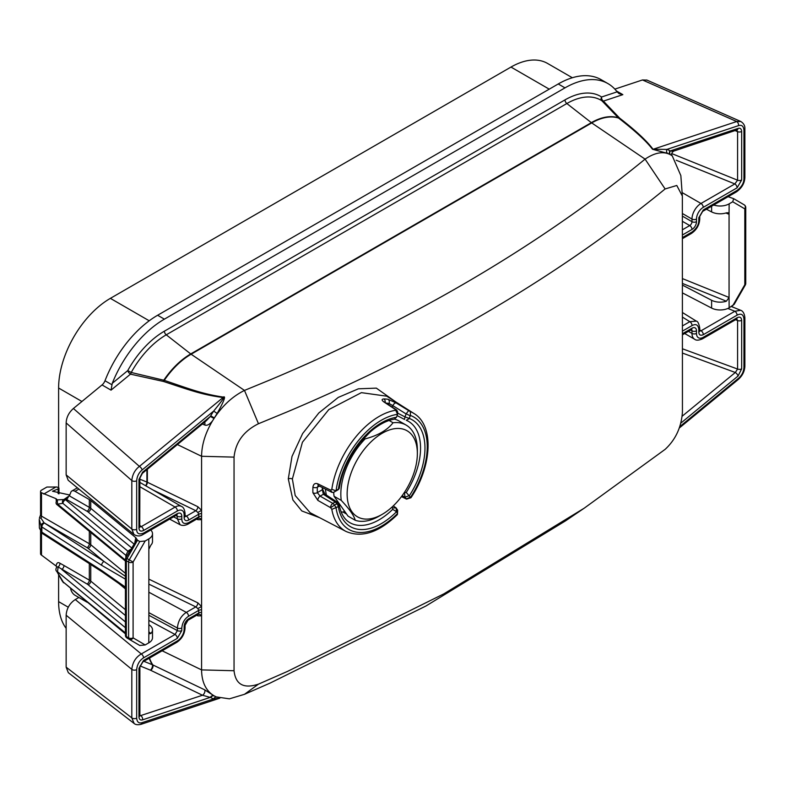 <?xml version="1.0" encoding="UTF-8"?>
<svg xmlns="http://www.w3.org/2000/svg" width="785" height="785" viewBox="0 0 785 785"><rect width="100%" height="100%" fill="white"/><g stroke="black" fill="none" stroke-linecap="round" stroke-linejoin="round"><path stroke-width="1.18" d="M216.817 697.149A3.179 2.591 -69.7 0 0 213.667 698.905L142.124 722.642C138.857 723.633 137.041 722.121 136.668 718.118L136.668 669.615C137.218 664.355 139.504 660.44 143.527 657.859A3.179 1.835 -120 0 0 141.28 653.964L75.281 599.544C69.669 603.292 66.627 608.512 66.146 615.214L66.146 667.171L68.315 672.666L134.107 723.456L131.811 717.873L131.811 669.369C132.567 662.383 135.726 657.251 141.28 653.964L175.045 634.466L177.381 630.61L177.381 628.01C178.107 620.974 181.09 615.764 186.31 612.369L195.818 606.884A3.179 1.668 115.8 0 0 197.859 602.87L148.856 579.134M75.281 599.544L78.863 597.483M558.243 83.966L564.994 87.861A85.938 49.612 -60 0 1 607.963 83.602L601.212 79.707A85.938 49.612 -60 0 0 558.243 83.966L157.628 315.256A85.938 49.612 120 0 0 104.994 380.754A6.368 3.68 -60 0 1 102.03 384.944L73.407 408.494C68.835 412.537 66.411 417.345 66.146 422.929L66.146 474.886L68.187 480.253L133.931 534.457L131.811 529.031L131.811 480.528C132.39 474.591 134.922 469.872 139.406 466.378L223.077 397.534C225.501 395.925 222.361 400.438 213.667 411.085A58.747 33.922 120 0 0 210.733 415.834L210.38 416.442L214.001 418.503L214.374 417.944L210.733 415.834M614.841 89.127L642.464 79.962L646.948 80.099M676.228 160.238L734.838 183.925A3.179 1.835 60 0 1 737.086 187.831L741.658 179.991L741.658 131.468C741.403 128.76 740.196 127.759 738.028 128.446L670.233 150.946A3.179 2.6 -59.2 0 0 670.665 154.851L671.872 155.636M682.096 192.57L700.985 203.472L734.838 183.925L737.586 180.197A3.179 1.835 0 0 0 741.658 179.991M671.656 153.546L737.586 180.197L737.586 131.674A3.179 1.835 0 0 0 741.658 131.468M735.29 130.663L737.586 131.674L736.781 130.173A3.179 2.178 -108.4 0 0 738.028 128.446M564.994 87.861L164.389 319.152A85.938 49.612 120 0 0 112.265 383.325L111.038 390.145L130.477 374.151L163.565 381.481C191.677 390.783 202.393 394.727 223.077 397.534A3.179 0.932 -85 0 0 223.225 397.092C226.119 395.542 224.098 400.988 217.141 413.45L213.667 411.085L142.124 469.95A3.179 1.413 -129.4 0 0 139.406 466.378L73.407 408.494M607.963 83.602A85.938 49.612 -60 0 1 617.108 91.855L618.943 93.582L622.848 94.651L603.4 101.108L619.679 118.142C636.086 130.869 647.203 141.251 653.041 149.297L666.956 149.386A58.747 33.922 -60 0 1 669.88 150.74L670.233 150.946C673.039 151.377 674.168 151.211 673.618 150.435M217.141 413.45A55.578 32.087 120 0 0 214.374 417.944C222.812 405.354 232.851 396.18 244.478 390.42L270.109 379.881C414.382 319.161 539.373 245.577 645.084 159.129L591.723 122.931A6.368 3.68 60 0 1 591.34 122.646L566.848 103.532L166.243 334.822A68.059 39.299 120 0 0 131.232 372.473L164.281 380.342C192.207 389.909 202.854 393.942 223.225 397.092M619.542 118.015A3.179 2.522 139.5 0 1 618.256 117.779A61.956 35.767 -60 0 0 591.34 122.646L190.726 353.937L166.243 334.822A3.179 1.835 60 0 1 164.389 331.182L564.994 99.891A3.179 1.835 60 0 0 566.848 103.532A68.059 39.299 -60 0 1 601.869 100.755L618.57 118.064C635.104 130.83 646.408 141.231 652.502 149.258L667.584 153.389A55.578 32.087 -60 0 1 670.361 154.684C663.325 151.034 654.906 152.516 645.084 159.129L665.121 188.959C558.577 276.055 432.721 350.316 287.555 411.733L258.471 423.733L244.478 390.42L191.118 354.221A6.368 3.68 60 0 1 190.726 353.937A61.956 35.767 120 0 0 163.82 380.146A3.179 1.177 -79.7 0 1 163.309 381.412M142.36 473.375A3.179 1.413 -129.4 0 0 142.595 472.217L210.38 416.442L206.219 420.838L142.36 473.375L139.887 478.134L139.75 526.882M139.887 478.163A3.179 1.835 180 0 1 138.955 479.439L142.595 472.217M139.887 525.469L141.28 526.617L139.916 526.99M139.887 486.729L175.124 507.071L141.28 526.617A3.179 1.835 60 0 1 143.527 530.513C140.682 531.808 139.151 530.954 138.955 527.962L138.955 479.439M69.845 495.021L52.517 491.243L58.149 488.898L58.963 488.025L57.05 487.024L46.904 487.034L41.497 490.154A3.179 1.835 180 0 0 40.565 491.449A3.179 1.835 180 0 0 41.497 492.745L56.02 498.681L56.304 500.977M137.512 644.171L126.993 638.009A3.179 2.6 -59.6 0 0 127.003 638.009L139.769 645.476L145.186 644.946L148.777 642.866L148.856 632.435L149.346 633.76L150.867 633.485A12.727 7.35 180 0 0 152.506 629.874A12.727 7.35 180 0 0 149.238 624.958L148.856 624.713M70.64 588.662A6.368 3.68 60 0 0 75.026 595.265L87.106 602.242M148.777 642.866A12.727 7.35 0 0 0 152.506 637.675L152.506 629.874M150.867 545.133A12.727 7.35 0 0 0 152.506 541.513L152.506 533.721A12.727 7.35 180 0 1 148.777 538.922L148.856 549.274L150.867 545.133M150.769 530.012A12.727 7.35 180 0 1 152.506 533.721M148.777 538.922L145.186 540.993L139.769 541.522L137.522 540.227L135.785 537.676L90.756 500.555L90.756 508.346L133.862 543.887M148.856 632.435L148.856 549.274M145.186 644.946L133.097 637.862A3.179 2.6 120.4 0 1 129.25 639.314L127.003 638.009A3.179 1.835 120 0 1 126.346 636.557A3.179 1.835 0 0 1 125.414 635.261A3.179 3.179 0 0 0 126.993 638.009M125.414 615.499L88.146 584.766A9.548 5.515 0 0 0 87.076 584.03L58.129 566.956A3.179 1.884 118.6 0 0 59.984 563.257C57.923 561.874 56.628 562.796 56.098 566.024L57.011 566.799M56.098 566.024L41.497 555.123A3.179 1.835 0 0 1 40.565 553.817L40.565 530.434A3.179 1.835 0 0 0 41.036 531.386M57.315 499.898L57.511 504.147L62.702 503.371A3.179 2.806 -116.2 0 1 63.771 499.535L57.315 499.898L56.02 498.681M77.362 487.819L71.847 490.998A6.368 3.68 60 0 0 70.621 492.931L69.296 495.806L64.537 499.093A3.817 2.208 60 0 1 66.382 499.319L87.076 511.261A9.548 5.515 180 0 1 88.146 511.997L131.595 547.832M71.847 490.998A6.368 3.68 60 0 1 75.026 491.312L89.323 499.574A12.727 7.35 180 0 1 90.756 500.555M135.785 537.676L134.922 542.033M197.202 518.257L197.859 518.453L198.752 516.824L188.557 522.712A3.179 1.835 60 0 1 187.9 524.164C185.005 525.626 182.405 525.813 180.099 524.733L177.381 518.856L176.9 514.94M188.557 522.712C184.082 524.449 181.835 523.144 181.806 518.816L181.806 516.216C181.62 513.243 180.118 512.379 177.302 513.616A3.179 1.835 60 0 1 176.635 515.078L176.664 514.774M177.302 513.616L143.527 533.113C138.974 534.889 136.688 533.604 136.668 529.276L136.668 480.773C137.061 476.279 138.876 472.678 142.124 469.95M201.578 513.714L201.578 510.338L197.83 512.448L198.752 514.224A3.179 1.835 180 0 1 201.578 513.714L201.578 606.491L197.859 602.87M202.383 423.998L204.63 424.96C207.005 425.921 209.644 424.538 212.549 420.819C205.366 432.927 201.706 444.752 201.578 456.281L201.578 510.338L197.859 506.717L147.364 482.255A6.368 3.68 0 0 0 146.923 482.059L139.887 479.213M258.471 423.733C243.723 431.043 235.578 442.181 234.048 457.125L234.048 670.743C235.578 684.53 243.723 688.994 258.471 684.137L287.555 671.381L443.898 593.833L584.226 508.18L565.524 520.867L425.843 606.049L270.109 683.087L244.478 694.313L258.471 684.137M197.575 614.733A3.179 1.668 -64.2 0 1 197.859 615.862L201.578 615.852L201.578 669.899C201.706 681.311 205.356 689.622 212.539 694.833L204.63 689.799L152.83 664.934L143.91 661.313M197.83 614.577L198.752 612.977L188.636 618.825A3.179 1.835 60 0 1 187.968 620.278L197.83 614.577A3.179 2.483 -127.1 0 1 201.578 615.852L201.578 606.491L197.83 608.601L195.818 606.884L148.856 584.128M188.636 618.825A6.368 3.68 120 0 0 184.132 626.616L184.132 629.217A9.548 5.515 -60 0 1 177.381 640.913L143.527 660.46L138.955 668.29L138.955 716.813C139.122 719.433 140.338 720.444 142.595 719.835L210.38 697.335A3.179 2.6 120.8 0 1 214.001 695.765L212.539 694.833M214.001 695.765L216.199 696.894L229.397 698.836L244.478 694.313M216.199 696.894L216.042 696.815A55.578 32.087 120 0 1 214.374 695.971A3.179 2.6 -60.4 0 0 210.733 697.541A58.747 33.922 120 0 0 213.667 698.905L219.761 698.13M143.527 657.859L177.302 638.362L181.806 630.561L181.806 627.961C182.356 622.691 184.603 618.796 188.557 616.264L198.752 610.377L197.83 608.601M139.916 715.841L202.501 695.245L210.733 697.541M197.83 518.424A3.179 2.483 -127.1 0 1 201.578 519.699L197.859 519.709A3.179 1.668 -64.2 0 0 197.575 518.581M197.83 512.448L195.818 510.721A3.179 1.668 115.8 0 0 197.859 506.717M665.121 188.959L676.788 185.476L682.361 196.073L682.44 411.87C681.439 427.118 675.659 439.62 665.121 449.363L584.226 508.18M319.623 517.688L301.813 510.957L292.893 499.957L288.291 478.87L292.01 456.419L302.657 433.506L318.818 412.969L338.257 397.416L358.392 388.81L376.358 388.133L395.689 401.871M736.585 130.065L673.756 151.093C671.558 152.712 671.077 154.341 672.313 155.98L680.84 175.585L682.361 196.073M652.502 149.258A3.179 2.659 148.5 0 0 653.041 149.297L736.713 121.528L642.464 79.962M682.44 333.723L691.987 328.218A6.368 3.68 -60 0 1 696.491 330.809L696.491 333.409A9.548 5.515 120 0 0 703.242 337.305L737.086 317.768C739.823 316.424 741.344 317.277 741.658 320.329L741.658 368.842L738.028 376.064A3.179 1.413 -129.4 0 0 735.309 372.492L682.175 416.207M679.781 426.638L738.489 378.331C741.766 375.544 743.581 371.943 743.944 367.508L743.944 319.004C743.395 314.383 741.109 313.107 737.086 315.168L703.321 334.665C700.465 335.901 698.964 335.038 698.817 332.065L698.817 329.464C698.267 324.833 696.01 323.538 692.056 325.569L682.44 331.133M682.44 237.57L692.056 232.017C696.53 228.582 698.787 224.687 698.817 220.32L698.817 217.72L703.321 209.919L737.086 190.421C741.639 186.938 743.925 183.023 743.944 178.676L743.944 130.163C743.552 126.13 741.737 124.619 738.489 125.639L666.956 149.386A3.179 2.591 110.3 0 0 667.584 153.389M741.658 368.842A3.179 1.835 180 0 1 737.586 369.048L735.309 372.492L682.44 353.064M737.086 317.768A3.179 1.835 60 0 1 736.428 319.22L736.634 318.955M736.821 319.044L737.586 320.535L737.586 369.048L682.44 348.785M734.211 304.325L729.137 307.808A12.727 7.35 180 0 1 711.612 308.073L682.44 292.903M711.612 308.073L711.612 300.272A12.727 7.35 0 0 0 726.39 301.214L682.44 283.444M711.612 300.272L682.44 285.112M698.817 329.464A3.179 1.835 0 0 0 699.749 328.169C698.925 323.606 697.786 321.271 696.344 321.143L689.809 321.673L682.44 317.111M703.321 334.665A3.179 1.835 -120 0 0 701.074 330.77L699.769 331.054M740.618 310.271L734.838 311.272L727.862 308.446M740.824 121.498L736.713 121.528A3.179 2.178 -108.4 0 1 738.489 125.639M670.665 154.851L670.361 154.684A3.179 2.6 119.6 0 1 669.88 150.74M703.321 209.919A3.179 1.835 60 0 1 702.663 211.381L736.428 191.883C741.815 188.047 744.631 183.209 744.877 177.371L744.877 128.868C745.063 125.728 743.66 123.245 740.677 121.439L646.663 79.972M713.712 205.003A12.727 7.35 0 0 0 729.137 203.855L732.729 201.784L733.661 198.654L744.18 204.816A3.179 2.6 -59.6 0 0 744.16 204.816L733.661 198.654M733.651 198.654L728.107 196.692M564.994 99.891A71.2 41.105 -60 0 1 601.614 96.997A3.179 2.178 -108.4 0 0 603.4 101.108A3.179 2.404 134.2 0 1 601.869 100.755A3.179 2.6 -57.1 0 1 601.614 96.997L617.108 91.855M131.232 372.473A3.179 1.335 -75.9 0 1 130.477 374.151A3.179 1.413 -129.4 0 1 127.759 370.579L131.232 372.473M706.412 209.212L711.612 211.911A12.727 7.35 180 0 0 726.39 212.853L728.225 212.764L729.059 214.295L729.059 297.456L726.39 301.214M729.137 203.855L729.059 214.295L725.889 213.01M729.137 307.808L729.059 297.456L682.44 278.606M732.729 305.728L744.818 284.69L744.818 208.869A3.179 2.6 -59.6 0 0 744.18 204.816A3.179 3.179 0 0 1 745.75 207.564A3.179 1.835 0 0 1 744.818 208.869L732.729 201.784M745.75 283.385A3.179 1.835 0 0 1 744.818 284.69L745.328 284.975A3.179 3.179 0 0 0 745.75 283.385L745.75 207.564M204.63 689.799A3.179 1.55 115.5 0 1 204.561 692.674A3.179 1.55 115.5 0 1 202.501 695.245L150.367 670.145L140.044 665.915M143.527 660.46A3.179 1.835 60 0 1 142.87 661.912L139.887 666.995A3.179 1.835 0 0 1 138.955 668.29M138.955 716.813A3.179 1.835 -0 0 0 139.887 715.537L139.887 666.995M142.595 719.835A3.179 2.178 -108.4 0 0 140.809 715.724L139.887 715.007M177.302 638.362A3.179 1.835 -120 0 0 175.045 634.466L148.856 620.356M134.264 723.574L134.107 723.456C135.491 724.732 137.758 725.036 140.878 724.369L219.859 698.15M134.019 534.536L133.931 534.457C137.12 536.381 140.093 536.42 142.87 534.575L176.635 515.078M212.549 420.819L214.001 418.503M204.64 422.144A3.179 1.648 -67 0 1 204.63 424.96M310.183 512.762L295.209 495.541L292.373 478.987L302.431 442.22L328.787 409.593L361.394 392.647L386.74 396.189L414.048 413.548A68.089 39.309 120 0 0 410.369 411.654L396.199 402.98L388.075 399.3A3.179 2.541 99.6 0 1 389.026 403.441L392.853 405.649A3.179 1.717 -58 0 1 396.199 402.98M336.049 507.944A64.9 37.474 120 0 0 397.583 513.439L396.464 511.781A61.701 35.619 -60 0 1 338.345 506.59L331.82 509.367L330.613 507.689L317.886 500.398L312.921 492.803A3.179 1.923 177.5 0 0 317.336 492.627L322.36 489.732L323.341 494.265A3.179 1.825 -56.8 0 1 324.99 494.158L336.863 501.919A3.179 1.825 -56.8 0 0 335.195 502.027L323.341 494.265L320.113 496.13L317.346 492.627A65.773 37.974 120 0 1 317.336 487.249L318.249 485.65M319.309 486.111L317.346 487.249A3.179 1.747 2.4 0 1 312.921 487.161C313.46 483.913 315.119 482.814 317.886 483.864L330.613 490.115L331.82 489.32L336.049 490.87L338.345 489.575A61.701 35.619 -60 0 1 396.464 417.277L397.583 414.313A64.9 37.474 120 0 0 336.049 490.87M384.199 401.881L396.631 409.976L397.681 411.889L397.583 414.313L395.385 409.534L383.796 401.871C381.559 400.154 381.569 399.173 383.845 398.927A3.179 2.473 -89.2 0 1 385.17 402.401M414.048 413.548C434.439 425.647 431.897 466.624 410.957 497.719L410.398 497.513A64.9 37.474 120 0 0 410.398 415.461L410.369 411.654M410.398 415.461L409.221 418.415A61.701 35.619 -60 0 1 409.221 495.914L410.398 497.513M396.464 417.277L394.296 419.18C386.652 420.466 378.694 424.665 370.402 431.77L359.834 442.828L351.13 455.516C344.831 466.476 340.886 477.447 339.287 488.427L333.625 492.391L332.134 492.44L330.613 490.115M396.631 409.976L395.385 409.534M383.796 401.871A3.179 1.894 -56.6 0 1 384.679 402.077M391.764 507.296L392.608 507.846L392.686 509.357L396.327 511.555L396.248 508.003L397.681 510.505L397.387 514.597C378.929 532.524 361.787 538.137 345.979 531.435L309.947 512.634M392.608 507.846L396.248 508.003L393.236 505.933M336.353 507.738L334.371 505.079A3.179 1.835 -120 0 0 332.83 503.391A3.179 1.698 119.7 0 0 330.613 507.689L336.736 503.715L338.6 506.404L338.541 504.519M392.686 509.357A58.522 33.784 -60 0 1 349.197 522.251C344.134 519.071 340.827 513.37 339.287 505.128L337.766 502.802L336.736 503.715A3.179 1.835 60 0 0 335.195 502.027L332.83 503.391L320.113 496.13A3.179 1.698 -60.3 0 0 317.886 500.398M332.134 492.44L318.347 485.591M318.612 485.768A3.179 1.825 -63.7 0 1 317.886 483.864M404.491 419.416L397.112 415.599L404.442 419.386M397.681 413.146L404.972 416.884L404.53 419.425M408.563 410.712L406.198 413.754L404.972 416.884L409.221 418.415M409.221 495.914L406.277 492.45L404.147 492.813M406.345 420.289L407.7 420.927A58.522 33.784 -60 0 1 420.554 448.117A58.522 33.784 -60 0 1 406.277 492.45M406.277 420.26L409.054 418.748M322.301 487.583A58.679 33.883 -60 0 0 322.36 489.732A0.952 0.579 -3 0 0 322.635 489.31L322.586 487.73M58.61 487.436L58.61 388.016A73.201 42.262 -60 0 1 110.371 298.359L510.976 67.068A73.201 42.262 -60 0 1 547.577 63.448L572.334 77.735M66.146 628.343A73.201 42.262 -60 0 1 58.61 601.634L58.61 574.247M409.054 495.727L404.972 497.15L404.53 493.019M402.175 495.639L404.972 497.15L406.542 499.132L410.918 497.749M406.11 498.769L401.567 496.473M139.769 645.476L129.25 639.314A3.179 1.835 -60 0 1 128.603 637.862A3.179 1.835 180 0 0 133.097 637.862L133.097 562.04L129.25 559.833L139.769 541.522M145.186 540.993L133.097 562.04A3.179 1.835 180 0 1 128.603 562.04A3.179 1.835 -60 0 1 129.25 559.833L127.003 558.528L137.522 540.227M125.414 632.906L62.427 581.351L125.414 633.829M62.702 581.057L56.765 571.352C55.607 570.518 55.617 569.046 56.795 566.937L58.129 566.956L57.511 571.715L125.414 627.706M125.414 635.261L125.414 559.44A3.179 1.835 0 0 0 126.346 560.735L126.346 636.557L128.603 637.862L128.603 562.04L126.346 560.735A3.179 1.835 120 0 1 127.003 558.528L125.835 557.85L136.865 539.511M125.414 621.906L61.74 569.41A3.179 1.835 120 0 0 63.997 565.504L59.984 563.257M39.25 519.336L39.387 528.04L41.085 531.239L41.085 526.038L39.25 519.336M125.414 579.144L101.638 565.288A3.179 1.933 -57.3 0 1 104.003 561.461L44.137 522.859A3.179 2.561 163 0 0 41.006 525.773M44.215 523.124A3.179 2.561 163 0 0 41.085 526.038A3.179 1.835 180 0 0 41.85 526.951A3.179 1.933 -57.3 0 1 44.215 523.124M87.076 547.645L44.137 522.859L40.957 518.139L39.387 518.149L40.565 514.842A3.179 1.835 0 0 0 41.497 516.137L89.323 543.75A3.179 1.835 -60 0 1 87.076 547.645A9.548 5.515 180 0 1 88.146 548.381L104.003 561.461L125.414 576.337M40.957 530.356L39.387 528.04M41.183 530.474L40.418 529.796L41.095 531.582A3.179 2.561 -17 0 1 41.006 530.974M41.095 531.582L41.173 531.847A3.179 2.561 -17 0 1 41.085 531.239A3.179 1.835 180 0 0 41.85 532.152L101.638 570.489L125.414 587.121M41.173 531.847A3.179 3.179 0 0 0 42.498 533.604L102.285 571.931A3.179 1.933 -57.3 0 1 101.638 570.489M125.414 560.137L58.1 504.539M64.537 499.093L63.771 499.535L65.567 499.79L66.382 499.319A3.179 1.835 -60 0 0 68.423 496.64M130.163 550.324A3.179 1.835 60 0 1 129.486 550.059L127.896 551.188L125.953 555.378A5.897 2.767 -112 0 0 125.865 556.379L125.865 557.801M129.662 551.198A3.179 2.169 48.7 0 1 127.896 551.188L65.567 499.79A3.179 2.129 -50.5 0 0 62.957 503.44L125.953 555.378L126.503 556.702M125.973 557.929L125.835 557.85A3.179 3.179 0 0 0 125.414 559.44M130.506 550.089L128.671 552.925M417.355 453.504A49.651 28.662 120 0 0 382.246 433.232A49.651 28.662 120 0 0 347.137 494.05A49.651 28.662 120 0 0 382.246 514.322A49.651 28.662 120 0 0 417.355 453.504L417.355 449.864A54.106 31.243 120 0 0 406.149 425.097L398.947 420.937A54.106 31.243 120 0 0 394.57 419.121M382.246 514.322L379.096 516.137A54.106 31.243 120 0 1 355.212 520.269L348.01 516.108L334.057 496.257L341.259 500.408A54.106 31.243 120 0 1 340.827 494.05A54.106 31.243 120 0 1 365.143 438.874C377.958 435.538 387.27 430.17 393.049 422.762A54.106 31.243 120 0 1 406.149 425.097M333.694 492.352A54.106 31.243 120 0 0 334.057 496.257M363.867 438.148L365.143 438.874M389.105 420.485L393.049 422.762M355.212 520.269C354.084 515.676 349.433 509.063 341.259 500.408M346.587 514.077L343.271 512.163A54.106 31.243 120 0 1 341.063 511.712M325.471 489.153A54.106 31.243 120 0 0 326.432 495.099M344.389 510.957L343.271 512.163M682.44 213.549L691.987 219.064A12.727 7.35 -60 0 1 700.985 203.472A3.179 1.835 60 0 1 703.242 207.368L737.086 187.831M682.44 216.15L691.987 221.664L691.987 219.064A3.179 1.835 0 0 0 696.491 219.064A9.548 5.515 -60 0 1 703.242 207.368M741.658 320.329A3.179 1.835 180 0 1 737.586 320.535L735.574 319.721M146.923 469.626L146.923 482.059A3.179 1.492 112 0 1 145.559 485.699M147.364 469.263L147.364 482.255A3.179 1.668 115.8 0 1 145.804 485.846M185.064 515.411L186.379 516.167L195.818 510.721L152.849 489.909M157.628 315.256L164.389 319.152M111.882 384.728L104.994 380.754M164.389 331.182A71.2 41.105 120 0 0 127.759 370.579L112.265 383.325M102.03 384.944L111.038 390.145M619.679 118.142A3.179 2.227 128.6 0 1 618.57 118.064A61.887 35.727 -60 0 0 591.723 122.931L191.118 354.221A61.887 35.727 120 0 0 164.281 380.342A3.179 1.521 -70.8 0 1 163.565 381.481M139.887 526.686A3.179 1.835 180 0 1 138.955 527.962M201.578 516.314A3.179 1.835 180 0 0 198.752 516.824L198.752 514.224L188.636 520.072A6.368 3.68 -60 0 1 184.132 517.472L184.132 514.872A3.179 1.835 180 0 0 185.064 513.576C184.652 509.514 183.464 507.139 181.492 506.443A12.727 7.35 120 0 0 175.124 507.071A3.179 1.835 60 0 1 177.381 510.976L143.527 530.513M188.557 616.264A3.179 1.835 -120 0 0 186.31 612.369L148.856 592.204M150.867 633.485L148.856 631.827M58.149 493.618L58.149 488.898M55.902 487.034L43.754 494.05M89.323 499.574L89.323 507.365A3.179 1.835 -60 0 1 87.076 511.261M69.296 495.806L89.323 507.365A12.727 7.35 180 0 1 90.756 508.346A3.179 2.129 -50.5 0 1 88.146 511.997M75.026 491.312L78.892 489.084M181.806 516.216A3.179 1.835 180 0 1 177.381 516.265L175.938 515.48M173.603 516.824L177.381 518.856A3.179 1.835 180 0 0 181.806 518.816M143.527 533.113A3.179 1.835 60 0 1 142.87 534.575M184.132 514.872A9.548 5.515 120 0 0 177.381 510.976M177.39 444.565L201.578 456.281L234.048 457.125M162.132 650.794L201.578 669.899L234.048 670.743M201.578 612.467A3.179 1.835 180 0 0 198.752 612.977L198.752 610.377A3.179 1.835 180 0 1 201.578 609.876M149.523 658.075A61.887 35.727 120 0 0 152.83 664.934A3.179 1.57 115.9 0 1 152.624 667.809A3.179 1.57 115.9 0 1 150.592 670.253M196.642 519.12L197.859 519.709M196.642 615.273L197.859 615.862M185.074 516.442A3.179 1.835 -60 0 0 186.379 516.167A3.179 1.835 60 0 1 188.636 520.072M184.789 516.334L185.064 516.167A3.179 1.835 180 0 1 184.132 517.472M682.44 234.97L691.987 229.456A6.368 3.68 120 0 0 696.491 221.664L696.491 219.064M682.44 229.779L689.74 225.56A3.179 1.835 60 0 1 691.987 229.456M616.402 90.932L622.848 94.651M738.028 376.064L680.84 423.115M691.575 329.543A3.179 1.835 -60 0 1 691.987 330.809L690.672 330.053M696.491 330.809A3.179 1.835 180 0 1 691.987 330.809L691.987 333.409L688.416 331.349M692.056 325.569A3.179 1.835 -120 0 0 689.809 321.673L682.44 325.932M691.987 328.218A3.179 1.835 60 0 1 691.33 329.671L691.33 329.357M696.491 333.409A3.179 1.835 180 0 1 691.987 333.409A12.727 7.35 120 0 0 694.627 339.238C696.187 340.602 698.836 340.445 702.585 338.767L736.428 319.22M703.242 337.305A3.179 1.835 60 0 1 702.585 338.767M698.817 332.065A3.179 1.835 0 0 0 699.749 330.77L699.749 328.169M699.749 329.945L701.074 330.77L734.838 311.272A3.179 1.835 -120 0 1 737.086 315.168M743.944 367.508A3.179 1.835 0 0 0 744.877 366.212L744.877 317.709A3.179 1.835 -0 0 1 743.944 319.004M738.489 378.331A3.179 1.413 50.6 0 1 738.263 379.489C742.433 375.74 744.641 371.315 744.877 366.212M737.086 190.421A3.179 1.835 60 0 1 736.428 191.883M743.944 178.676A3.179 1.835 0 0 0 744.877 177.371M743.944 130.163A3.179 1.835 0 0 0 744.877 128.868M682.44 221.35L689.74 225.56A3.179 1.835 120 0 0 691.987 221.664A3.179 1.835 0 0 0 696.491 221.664M711.612 206.21L711.612 211.911M692.056 232.017A3.179 1.835 60 0 1 691.399 233.469C696.619 229.848 699.406 225.03 699.749 219.015L699.749 216.424L702.663 211.381M698.817 220.32A3.179 1.835 0 0 0 699.749 219.015M698.817 217.72A3.179 1.835 0 0 0 699.749 216.424M149.209 658.252A61.956 35.767 120 0 0 152.388 664.748A3.179 1.295 112.2 0 1 152.113 667.603A3.179 1.295 112.2 0 1 150.367 670.145M177.381 640.913A3.179 1.835 60 0 1 176.723 642.375C181.845 638.911 184.632 634.094 185.064 627.921L185.064 625.321A3.179 1.835 0 0 1 184.132 626.616M184.132 629.217A3.179 1.835 0 0 0 185.064 627.921M181.806 627.961A3.179 1.835 180 0 1 177.381 628.01L148.856 612.653M181.806 630.561A3.179 1.835 180 0 1 177.381 630.61L148.856 615.254M136.668 669.615A3.179 1.835 180 0 1 131.811 669.369L66.146 615.214M136.668 718.118A3.179 1.835 180 0 1 131.811 717.873L66.146 667.171M142.124 722.642A3.179 2.178 71.6 0 1 140.878 724.369M66.146 474.886L131.811 529.031A3.179 1.835 180 0 0 136.668 529.276M136.668 480.773A3.179 1.835 180 0 1 131.811 480.528L66.146 422.929M292.373 478.987A3.179 1.835 -0 0 0 288.291 478.87M331.82 509.367A68.089 39.309 120 0 0 345.979 531.435M312.921 487.161A68.952 39.809 120 0 0 312.862 490.017A68.952 39.809 120 0 0 312.921 492.803M395.336 410.31A68.089 39.309 120 0 0 331.82 489.32M388.075 399.3A68.952 39.809 120 0 0 383.845 398.927M333.625 492.391L336.353 490.733M388.565 404.648L389.026 403.441A65.773 37.974 120 0 0 386.269 403.127M397.465 509.74L397.465 513.194M406.493 420.348A58.522 33.784 -60 0 1 407.7 420.927M406.11 413.95L392.853 405.649L392.284 407.101M406.198 413.754L410.221 415.844M510.976 67.068L549.235 89.156M110.371 298.359L149.219 320.79M58.61 388.016L81.934 401.488M58.61 601.634L68.315 607.247M410.221 497.327L406.198 498.877M62.957 581.4A3.179 2.129 129.5 0 0 63.536 582.804M41.497 532.573L41.497 555.123M89.323 563.62L89.323 580.135L63.997 565.504M41.497 492.745L41.497 516.137A3.179 1.835 -60 0 1 40.957 518.139M89.323 531.308L89.323 543.75A12.727 7.35 180 0 1 90.756 544.731A3.179 2.129 -50.5 0 1 88.146 548.381M90.756 532.475L90.756 544.731L125.414 573.315M125.414 609.69L90.756 581.116A12.727 7.35 0 0 0 89.323 580.135A3.179 1.835 120 0 1 87.076 584.03M90.756 564.543L90.756 581.116A3.179 2.129 129.5 0 1 88.146 584.766M125.414 588.907L116.072 581.194M42.498 533.604A3.179 1.933 -57.3 0 1 41.85 532.152L41.85 526.951L101.638 565.288M130.732 549.343L129.486 550.059M126.336 556.977A3.179 1.835 0 0 0 125.865 556.379M187.9 524.164L197.683 518.522M185.064 513.576L185.064 516.167M181.492 506.443L139.887 482.422M696.344 321.143L682.44 312.528M682.44 334.802L691.33 329.671M694.627 339.238L684.687 333.507M744.877 317.709C744.259 311.733 741.609 310.566 740.51 310.222L731.355 306.523M679.31 428.002L738.263 379.489M734.142 304.433L745.328 284.975M682.44 238.65L691.399 233.469M142.87 661.912L176.723 642.375M187.968 620.278L185.064 625.321M337.766 502.802A3.179 3.179 0 0 0 336.863 501.919M325 494.158L322.635 489.29M336.078 490.978L338.639 489.408M401.488 496.581L406.542 499.132M180.099 524.733L169.658 519.111M58.963 488.044L58.963 493.873M40.565 514.842L40.565 491.449M102.285 571.931L125.414 588.083M56.755 500.447C55.735 502.478 55.853 503.911 57.109 504.735L125.414 561.059M62.427 581.351L56.765 571.352"/></g></svg>
